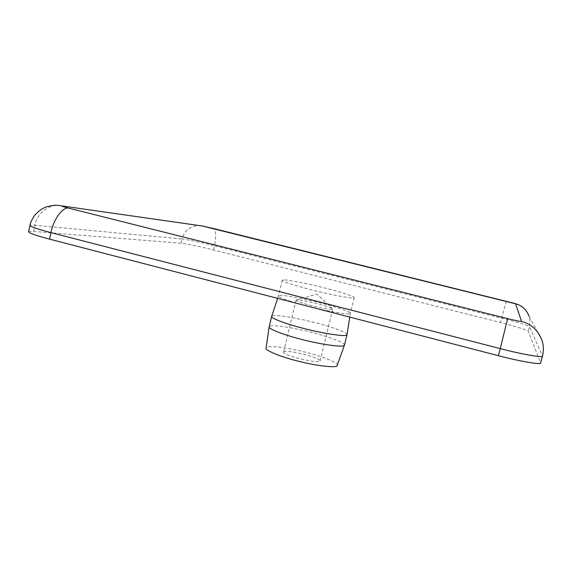 <?xml version="1.0" encoding="UTF-8"?>
<svg xmlns="http://www.w3.org/2000/svg" width="572" height="572" viewBox="0 0 572 572"><rect width="100%" height="100%" fill="white"/><g stroke="black" fill="none" stroke-linecap="round" stroke-linejoin="round"><path stroke-width="0.43" stroke-dasharray="2.86 2.15" d="M296.51 299.993L296.046 300.221C294.938 301.952 329.315 310.439 332.425 309.295L332.489 308.73C329.493 306.213 300.243 299.235 296.51 299.993M284.112 351.666L283.598 352.109C282.189 355.098 316.359 363.642 319.741 361.304L320.098 360.939C321.228 357.922 288.438 349.635 284.112 351.666M337.53 365.394C339.103 363.077 322.78 356.52 307.2 352.624C290.962 348.269 270.692 345.459 267.246 347.104L266.052 348.098M344.473 345.052C345.71 342.964 328.328 336.508 312.069 332.475C295.009 327.992 273.952 324.739 270.392 326.054L269.176 326.834M347.04 334.606C347.976 332.675 330.473 326.44 314.285 322.444C297.218 318.003 276.355 314.621 272.844 315.73L271.664 316.373M311.919 307.264C329.451 311.683 348.412 314.764 349.828 313.685L350.336 313.306C351.165 311.89 334.384 306.327 318.911 302.524C302.595 298.341 282.754 294.794 279.544 295.488L278.464 295.946C279.036 297.54 286.786 300.436 301.723 304.619M283.254 279.894L282.21 280.216C281.202 281.26 298.298 286.651 314.786 290.662C332.597 295.138 352.102 298.67 353.71 297.89L354.19 297.633C355.14 296.575 338.309 291.284 322.73 287.466C306.363 283.312 286.415 279.486 283.254 279.894M28.6 231.796C28.872 231.302 30.538 231.188 33.605 231.445L181.052 243.257C184.563 243.379 202.059 247.011 213.478 249.957L500.507 322.536C513.72 325.811 528.928 330.516 528.242 331.167L540.654 362.948M506.284 301.194L501.651 318.154L214.436 245.796C216.38 236.207 216.001 230.43 213.292 228.45L213.091 228.4M213.478 249.957L214.436 245.796C203.01 242.864 185.514 239.182 182.018 239.003C184.606 230.23 190.469 225.747 199.599 225.561L201.323 225.797M542.478 356.113L542.449 355.891C543.779 351.144 543.665 346.046 542.099 340.597L529.207 316.488L530.044 321.729L529.436 326.633C530.108 326.047 514.871 321.428 501.651 318.154L500.507 322.536M181.052 243.257L182.018 239.003L34.921 225.239C36.515 214.328 48.641 203.968 59.588 205.52L199.599 225.561M540.633 362.712L542.449 355.891L529.436 326.633L528.242 331.167M33.605 231.445L34.921 225.239C31.86 224.939 30.202 225.018 29.937 225.461M296.439 300.007L316.959 294.065L332.489 308.73M296.046 300.221L283.598 352.109M320.098 360.939L332.74 309.094M278.478 295.917L277.656 298.37M350.336 313.306L349.749 317.088M282.21 280.216L278.464 295.946M354.19 297.633L350.329 313.334M529.207 316.488L526.948 311.776L523.487 307.872"/><path stroke-width="0.86" d="M277.656 298.37L271.65 316.416L269.162 326.891L266.052 348.098C265.036 350.543 281.774 357.164 298.033 361.132C315.644 365.708 335.085 367.946 336.979 365.973L344.458 345.109L347.032 334.656L349.749 317.088M269.162 326.891C268.154 329.022 285.878 335.592 303.053 339.775C321.657 344.558 342.056 347.304 343.915 345.61L344.458 345.109M271.65 316.416C270.413 318.268 288.145 324.66 305.434 328.886C324.102 333.669 344.673 336.665 346.489 335.149L347.032 334.656M301.723 304.619L311.919 307.264M515.587 303.818L521.535 321.421C520.785 321.664 516.137 320.735 507.607 318.64L500.278 348.613C520.949 354.089 543.772 358.122 542.478 356.113L540.654 362.948C541.906 365.108 519.069 361.211 498.419 355.698L49.585 239.146C36.429 235.7 29.429 233.254 28.6 231.796L29.937 225.461C30.795 226.819 37.809 229.208 50.972 232.625C53.232 219.562 63.213 206.213 68.883 208.201C62.212 206.478 60.317 205.777 63.199 206.113L202.152 225.976L515.587 303.818C522.014 305.434 526.555 309.659 529.207 316.488M523.487 307.872C518.046 303.825 517.453 304.547 514.636 303.417L213.02 228.385M199.599 225.561L202.152 225.976M29.937 225.461C30.173 223.144 31.739 219.784 34.627 215.365C41.191 208.38 43.565 208.201 45.724 207.135C50.944 205.455 55.57 204.912 59.588 205.52L63.199 206.113M521.535 321.421C531.238 323.888 538.088 330.287 542.099 340.597C543.7 345.817 543.822 350.986 542.478 356.113M49.585 239.146L50.972 232.625L500.278 348.613L498.419 355.698M507.607 318.64L68.883 208.201M201.323 225.797L213.091 228.4"/></g></svg>
